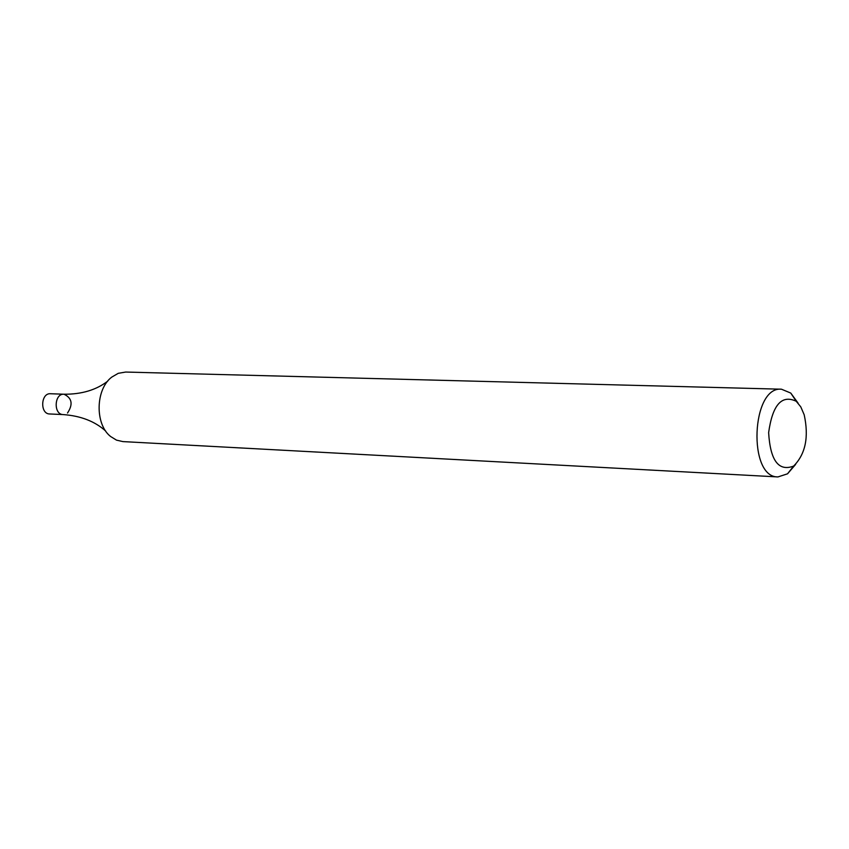 <?xml version="1.0" encoding="UTF-8"?>
<svg xmlns="http://www.w3.org/2000/svg" width="849" height="849" viewBox="0 0 849 849"><rect width="100%" height="100%" fill="white"/><g stroke="black" fill="none" stroke-linecap="round" stroke-linejoin="round"><path stroke-width="1.27" d="M795.609 464.424L787.532 473.816L777.949 476.926C747.672 477.7 751.344 386.019 781.462 389.203L790.769 393.076L798.06 403.084M781.462 389.203L125.641 372.053L118.255 373.327L111.76 377.115C95.459 389.256 94.791 424.298 110.593 436.492L116.472 440.122L122.861 441.597L777.949 476.926M804.183 414.768C809.033 437.023 805.521 454.119 793.624 466.08C778.629 471.757 770.298 460.604 768.632 432.619C772.526 404.867 781.717 394.414 796.224 401.269L800.787 406.873L804.183 414.768M107.717 381.159C96.17 390.009 81.589 394.361 63.983 394.223C54.177 393.363 53.328 414.652 63.166 414.577C53.328 414.652 54.177 393.363 63.983 394.223C72.059 398.032 73.226 404.304 67.506 413.038M63.983 394.223L50.494 393.734C40.699 392.875 39.85 414.047 49.688 413.972L63.166 414.577C80.793 415.861 94.971 421.369 105.722 431.09M796.224 401.269L790.769 393.076M793.624 466.08L787.532 473.816"/></g></svg>
